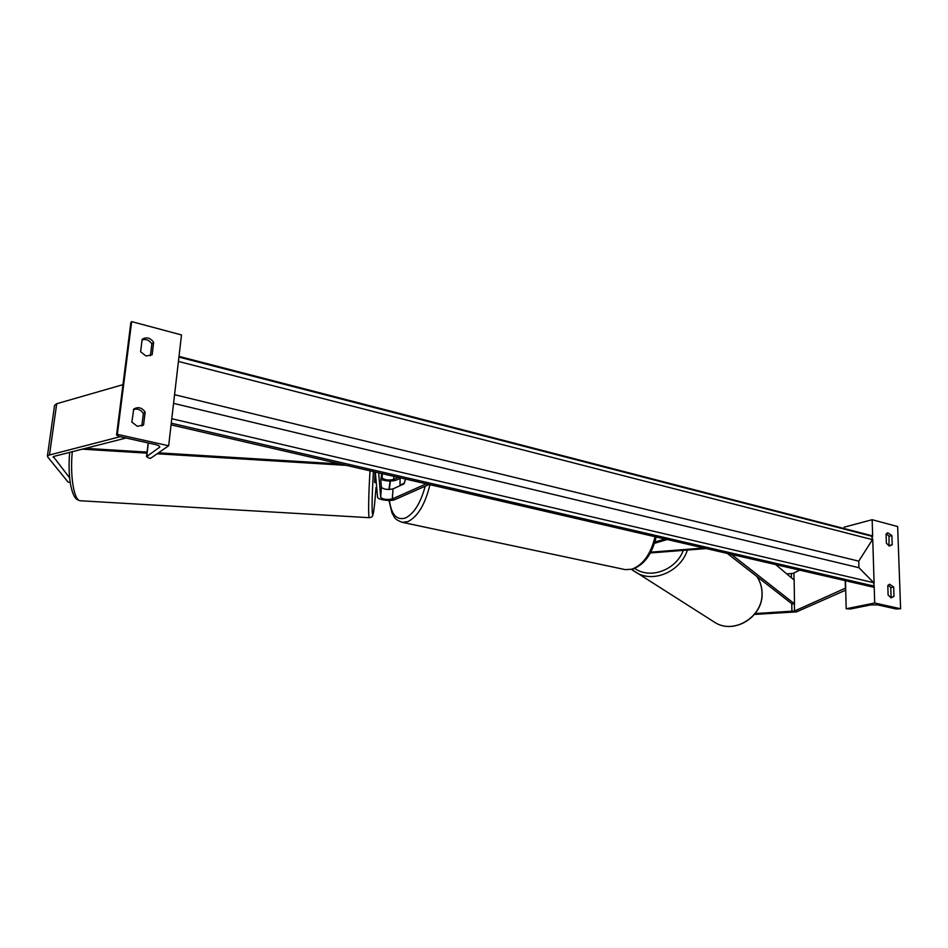 <?xml version="1.0" encoding="UTF-8"?>
<svg xmlns="http://www.w3.org/2000/svg" width="948" height="948" viewBox="0 0 948 948"><rect width="100%" height="100%" fill="white"/><g stroke="black" fill="none" stroke-linecap="round" stroke-linejoin="round"><path stroke-width="1.42" d="M650.778 552.174L703.902 548.003M650.364 552.957L706.379 548.572M667.214 539.531L654.511 543.311M664.986 539.009L654.902 542.019M786.781 573.907L793.132 573.35L799.697 570.139M755.212 613.546L794.471 611.045L845.403 588.175L845.213 580.662M754.501 614.434L796.498 611.875L845.723 590.154M891.89 535.573L887.684 532.752L886.072 534.056L886.38 543.251L889.366 546.06L892.21 544.756L891.89 535.573L889.023 536.295L886.38 533.606M900.6 608.758L874.708 602.999L846.185 608.77L850.593 608.971L870.691 604.919L877.777 604.907L896.038 608.971L900.6 608.758L897.649 526.543L872.148 519.717L844.158 527.171L844.194 528.546M874.708 602.999L874.163 585.461M874.092 583.139L872.741 539.068M872.67 536.793L872.148 519.717M894 596.399L891.132 597.809L888.11 595.048L887.802 585.639L889.58 584.229L893.668 587.013L894 596.399L890.61 597.643M889.023 536.295L888.999 545.929M891.084 596.991L890.765 587.63L888.24 585.023M846.185 608.77L845.498 580.721M893.668 587.013L890.765 587.63M892.21 544.756L889.331 545.456M426.292 483.847L392.318 498.944L393.005 488.895L403.99 483.883L405.495 479.036L404.381 483.125L399.985 485.139L400.826 485.329M399.985 485.139L400.139 477.804M69.631 477.863L53.266 456.557L126.037 438.023M70.164 482.307L68.197 482.2L47.744 457.031L47.827 455.419L120.135 436.708M54.557 405.4L56.714 403.73L122.967 384.663M376.261 482.579L374.614 482.485L375.005 471.997M393.005 488.895C387.708 489.95 383.845 489.417 381.392 487.308L380.835 480.257L381.641 473.526M153.647 342.335L152.142 354.73L146.051 356.021L140.612 351.767L142.153 339.325C146.442 336.718 150.282 337.725 153.647 342.335L151.846 343.934L150.4 355.796M168.649 445.773L181.495 334.94L131.665 321.609L117.351 434.35L168.649 445.773L150.507 458.37L148.753 457.991L146.715 456.521L159.797 447.089C159.809 446.105 158.292 445.252 155.259 444.517L118.962 436.447L116.545 435.085L117.351 434.35M137.401 426.327L131.867 422.121L133.751 409.05C138.112 406.562 141.916 407.557 145.162 412.048L143.61 424.811L137.401 426.327M142.082 339.905C146.075 338.78 149.322 340.131 151.846 343.934M133.419 409.607C137.484 408.339 140.802 409.619 143.361 413.447L141.833 425.96M130.954 322.913L131.665 321.609M145.162 412.048L143.361 413.447M143.61 424.811L142.662 425.534M381.736 473.55L382.056 477.863C384.509 480.02 388.372 480.553 393.645 479.475L398.196 477.354M392.318 498.944C387.021 499.975 383.134 499.454 380.681 497.38L378.655 472.839M429.065 484.487L395.02 499.549C390.967 501.599 377.387 499.774 377.577 497.19L375.313 472.068M399.938 478.42L396.335 480.091C391.891 481.477 386.891 481.311 381.321 479.605M731.323 554.343L794.495 603.817L792.101 603.959L727.258 553.407M794.495 603.817L794.151 580.093L775.63 564.581M157.131 453.772L346.328 465.361M85.261 448.321L147.082 452.125M158.494 452.824L340.522 464.022M81.978 449.151L146.952 453.144M171.067 424.858L873.167 587.12L873.878 586.042L873.772 582.7L858.935 567.71L858.746 561.145L872.456 539.649L871.603 535.644L179.018 356.377M171.363 422.322L171.73 419.206M178.532 360.572L178.876 357.538M791.888 611.496L791.781 603.71M791.426 577.794L791.367 573.599M794.471 611.045L794.365 603.829M794.021 579.975L793.914 573.078M429.954 484.689C425.214 504.194 417.902 516.494 407.996 521.59L402.402 522.36L625.23 569.618L631.712 569.227C642.934 565.115 650.731 554.284 655.092 536.722M388.964 500.437L392.081 513.283C394.854 517.027 393.183 518.9 402.402 522.36L401.442 522.158M390.398 481.039L389.308 489.512M389.427 500.437C391.382 514.752 396.726 520.606 405.471 517.999C414.063 513.638 420.639 503.044 425.19 486.206M712.161 620.715L715.669 622.943C734.759 634.319 763.104 616.378 762.002 593.175C761.908 586.99 760.178 581.432 756.812 576.491M687.395 550.065C680.64 571.288 654.239 582.961 636.807 572.912L632.624 570.222M634.757 568.433C650.21 579.524 675.912 570.198 683.318 550.385M53.206 457.363L53.325 456.509M49.545 454.661L56.714 403.73M376.012 487.509L376.012 487.497C374.519 507.109 373.322 515.985 372.422 514.1C371.77 508.164 372.09 494.003 373.394 471.618M69.69 452.255C68.671 463.809 68.943 474.545 70.508 484.44C73.731 499.596 76.907 499.714 80.296 500.757C74.062 500.757 69.856 476.157 72.297 451.592M370.04 470.848C368.476 494.844 368.18 517.928 369.341 517.691L369.412 517.691M116.723 434.836L131.049 322.202M146.715 456.521L148.338 442.977M159.394 447.61L159.537 446.366M382.056 477.863L382.352 473.692M380.681 497.38L381.392 487.308M393.645 479.475L393.858 476.358M178.935 357.088L872.35 536.367M171.268 423.187L873.878 586.042M171.778 418.72L873.772 582.7M173.567 403.362L858.935 567.71M174.574 394.688L858.746 561.145M178.425 361.437L872.456 539.649M625.23 569.618L632.541 569.203C644.225 564.818 652.106 554.082 656.182 536.971M388.964 489.512L390.066 481.039M756.848 576.514C760.249 581.503 762.002 587.096 762.097 593.306C763.176 616.484 734.973 634.39 715.669 622.943L631.629 569.428M47.412 456.047L54.581 405.27M80.296 500.757L369.341 517.691C371.58 517.193 372.647 516.589 372.517 515.878C373.311 514.136 374.081 511.979 376.012 487.568M148.184 442.941L146.525 456.758M130.86 322.51L116.545 435.085"/></g></svg>
